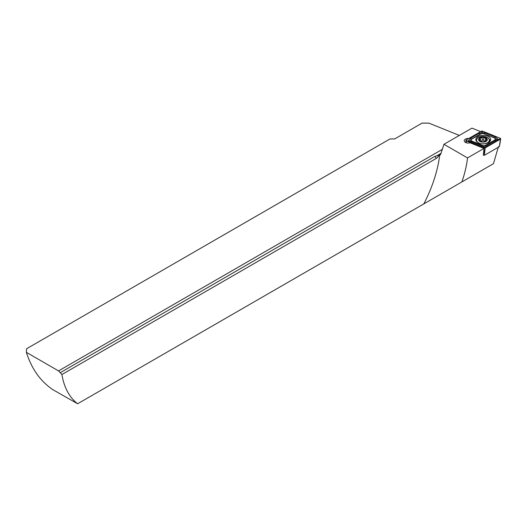 <?xml version="1.0" encoding="UTF-8"?>
<svg xmlns="http://www.w3.org/2000/svg" width="527" height="527" viewBox="0 0 527 527"><rect width="100%" height="100%" fill="white"/><g stroke="black" fill="none" stroke-linecap="round" stroke-linejoin="round"><path stroke-width="0.79" d="M483.865 155.05L483.331 155.36L483.997 148.41L470.104 142.797A4.012 2.319 180 0 1 465.4 142.382A4.012 2.319 180 0 1 464.221 140.742A4.012 2.319 180 0 1 468.832 138.456M459.327 135.419L428.925 123.127L422.048 123.127L394.631 138.957L389.98 138.957L26.607 348.749L26.35 352.326C32.252 370.448 41.231 381.673 52.772 389.624L77.634 403.768A97.264 56.152 -60 0 1 61.916 374.526L58.55 370.909L442.469 149.26M26.35 352.326L58.55 370.909M443.945 144.299L467.528 157.916C466.665 165.491 464.788 173.488 461.896 181.92L423.8 203.909A97.264 56.152 120 0 0 439.716 155.05L440.664 154.378L443.945 144.299L471.961 128.12L480.644 131.631M498.43 146.644L493.47 163.686L461.896 181.92M438.807 155.57A4.862 2.806 120 0 1 436.218 158.423L434.999 156.321L440.216 154.931M434.999 156.321L60.5 372.536M77.634 403.768L423.8 203.909M467.528 157.916L483.997 148.41M436.218 158.423L61.916 374.526M479.432 140.801A4.071 2.352 0 0 0 482.877 141.954L486.434 140.801L485.868 139.787L486.428 138.397A4.071 2.352 0 0 0 483.121 137.257L482.831 137.251A4.071 2.352 0 0 0 479.511 138.331L479.359 138.476A4.071 2.352 0 0 0 478.859 139.576A4.071 2.352 0 0 0 479.326 140.696L482.877 141.954A4.071 2.352 0 0 0 486.434 140.801A4.071 2.352 0 0 0 486.533 138.502L486.329 139.102M479.359 138.476L479.992 139.747L479.267 140.531M479.306 138.647L479.557 139.056M489.313 140.202A6.383 3.682 0 0 0 489.313 140.149A6.383 3.682 0 0 0 483.015 136.467A6.383 3.682 0 0 0 476.553 140.103A6.383 3.682 0 0 0 476.546 140.149A6.383 3.682 0 0 0 482.851 143.838A6.383 3.682 0 0 0 489.313 140.202M482.877 142.132A4.374 2.53 0 0 0 487.31 139.635A4.374 2.53 0 0 0 482.989 137.079A4.374 2.53 0 0 0 478.556 139.569A4.374 2.53 0 0 0 482.877 142.132M489.254 142.092A6.383 3.682 0 0 0 489.313 141.638A6.383 3.682 0 0 0 489.313 141.592A6.383 3.682 0 0 0 489.313 141.539M479.992 141.032L479.992 139.747M482.831 137.251L479.511 138.331M486.428 138.397L483.121 137.257M486.434 140.801L486.302 140.301L486.302 140.907M485.868 139.793L485.868 141.065M479.992 140.953A0.817 0.468 180 0 1 480.367 140.972A1.423 0.823 0 0 0 482.179 140.386A0.817 0.468 180 0 1 482.976 140.024A0.817 0.468 180 0 1 483.766 140.393A1.423 0.823 0 0 0 485.551 141.005A0.817 0.468 180 0 1 485.868 140.992M488.483 142.619A7.418 4.282 0 0 0 490.657 139.589A7.418 4.282 0 0 0 486.078 135.63A7.418 4.282 0 0 0 477.996 136.559A7.418 4.282 0 0 0 475.828 139.589A7.418 4.282 0 0 0 480.407 143.542A7.418 4.282 0 0 0 488.483 142.619M483.924 133.759A2.431 1.403 0 0 0 480.815 133.917L471.863 139.082A2.431 1.403 0 0 0 472.192 141.229L482.554 145.419A2.431 1.403 0 0 0 485.67 145.261L494.616 140.096A2.431 1.403 0 0 0 494.293 137.949L484.273 133.759L482.225 133.397L480.815 133.917M482.594 131.164A0.975 0.56 0 0 0 481.349 131.23L466.112 140.024A0.975 0.56 0 0 0 465.835 140.465A0.975 0.56 0 0 0 466.243 140.88L483.891 148.015A0.975 0.56 0 0 0 485.136 147.949L500.367 139.154A0.975 0.56 0 0 0 500.65 138.805A0.975 0.56 0 0 0 500.242 138.298L482.594 131.164L482.034 132.086L481.349 131.23M483.397 154.859L484.425 155.274L499.352 146.658L500.367 139.154L499.682 139.22L500.242 138.298M484.425 155.274L485.136 147.949L483.891 148.015L483.924 148.383M498.384 139.721L484.405 147.909L468.128 141.249L469.445 141.078L468.101 141.045L470.229 138.43L479.181 133.259L482.073 132.527L485.255 132.956L495.617 137.145L498.351 139.517L497.04 139.688L499.682 139.22M479.181 133.259A1.7 0.982 60 0 0 480.38 133.957L471.434 139.121L469.715 140.959L484.26 146.842L484.451 148.015M467.904 141.157L466.243 140.88L466.421 142.81M482.225 133.397L482.034 132.086M484.26 146.842L496.77 139.589L494.293 137.949M436.455 155.985L441.053 153.331M479.53 140.874L479.53 140.254M480.367 140.972L480.367 138.265M482.179 140.386L482.179 137.679M483.766 140.393L483.766 137.692M485.551 141.005L485.551 138.305M476.546 140.755A7.161 4.13 0 0 0 476.329 141.144M490.387 140.729A7.418 4.282 0 0 0 489.128 139.266M490.15 141.144A7.161 4.13 0 0 0 489.313 140.03M484.451 154.022L483.984 149.016M476.553 140.024A7.418 4.282 0 0 0 476.092 140.729M466.803 140.88L466.112 140.024M495.617 137.145L494.642 137.949L484.273 133.759A1.7 0.797 -68 0 0 485.255 132.956M496.25 141.322A1.7 0.982 60 0 1 495.044 140.63L494.616 140.096M487.304 146.486L485.67 145.261M481.23 146.796L482.554 145.419M470.868 142.606A1.7 0.797 -68 0 0 471.843 141.803L472.192 141.229M470.229 138.43L471.863 139.082M476.546 141.434L476.546 140.149M489.313 141.592L489.313 140.149M499.682 145.228L500.65 138.805M466.178 142.731L465.835 140.465"/></g></svg>
